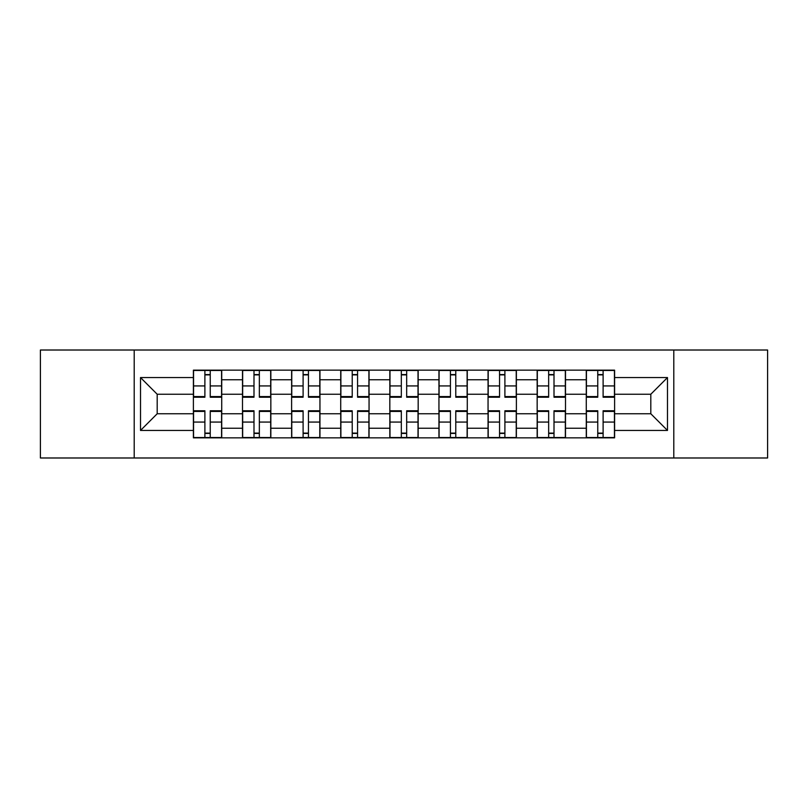 <?xml version="1.0" encoding="UTF-8"?>
<svg xmlns="http://www.w3.org/2000/svg" width="808" height="808" viewBox="0 0 808 808"><rect width="100%" height="100%" fill="white"/><g stroke="black" fill="none" stroke-linecap="round" stroke-linejoin="round"><path stroke-width="1.21" d="M673.791 457.984L767.6 457.984L767.6 350.016L40.4 350.016L40.4 457.984L673.791 457.984L673.791 350.016M242.501 437.845L242.501 379.76L221.725 379.76L221.725 437.845M221.725 379.76L221.725 370.155M242.501 379.76L242.501 370.155M270.842 370.155L270.842 437.845M291.617 437.845L291.617 370.155M319.948 370.155L319.948 437.845M340.724 437.845L340.724 370.155M369.054 370.155L369.054 437.845M389.83 437.845L389.83 370.155M418.17 370.155L418.17 437.845M438.946 437.845L438.946 370.155M467.276 370.155L467.276 437.845M488.052 437.845L488.052 370.155M516.383 370.155L516.383 437.845M537.158 437.845L537.158 370.155M565.499 370.155L565.499 437.845M586.275 437.845L586.275 370.155M586.275 413.757L565.499 413.757M537.158 413.757L516.383 413.757M488.052 413.757L467.276 413.757M438.946 413.757L418.17 413.757M389.83 413.757L369.054 413.757M340.724 413.757L319.948 413.757M291.617 413.757L270.842 413.757M242.501 413.757L221.725 413.757M586.275 394.243L565.499 394.243M537.158 394.243L516.383 394.243M488.052 394.243L467.276 394.243M438.946 394.243L418.17 394.243M389.83 394.243L369.054 394.243M340.724 394.243L319.948 394.243M291.617 394.243L270.842 394.243M242.501 394.243L221.725 394.243M157.196 413.757L193.395 413.757L193.395 394.243L157.196 394.243L157.196 413.757L140.511 430.442L140.511 377.558L193.395 377.558L193.395 394.243M614.605 394.243L614.605 413.757L650.804 413.757L650.804 394.243L614.605 394.243L614.605 370.155L193.395 370.155L193.395 377.558M614.605 377.558L667.489 377.558L667.489 430.442L614.605 430.442L614.605 413.757M193.395 413.757L193.395 437.845L614.605 437.845L614.605 430.442M193.395 430.442L140.511 430.442M134.209 457.984L134.209 350.016M210.242 433.118L204.889 433.118M204.889 374.882L210.242 374.882M259.348 433.118L253.995 433.118M253.995 374.882L259.348 374.882M308.454 433.118L303.101 433.118M303.101 374.882L308.454 374.882M357.57 433.118L352.217 433.118M352.217 374.882L357.57 374.882M406.676 433.118L401.324 433.118M401.324 374.882L406.676 374.882M455.783 433.118L450.43 433.118M450.43 374.882L455.783 374.882M504.899 433.118L499.546 433.118M499.546 374.882L504.899 374.882M554.005 433.118L548.652 433.118M548.652 374.882L554.005 374.882M603.111 433.118L597.758 433.118M597.758 374.882L603.111 374.882M140.511 377.558L157.196 394.243M650.804 413.757L667.489 430.442M650.804 394.243L667.489 377.558M210.242 396.566L221.574 396.566L221.574 397.233L210.242 397.233L210.242 370.478L221.574 370.478L215.271 370.478M221.574 396.566L221.574 370.478M204.889 374.569L210.242 374.569M199.849 370.478L193.556 370.478L193.556 397.233L204.889 397.233L204.889 370.478L200.323 370.478M193.556 370.478L210.242 370.478M204.889 411.434L193.556 411.434L193.556 410.767L204.889 410.767L204.889 437.522L193.556 437.522L199.849 437.522M193.556 411.434L193.556 437.522M210.242 433.431L204.889 433.431M204.889 437.522L221.574 437.522L221.574 410.767L210.242 410.767L210.242 437.522L214.807 437.522M259.348 396.566L270.68 396.566L270.68 397.233L259.348 397.233L259.348 370.478L270.68 370.478L264.388 370.478M270.68 396.566L270.68 370.478M253.995 374.569L259.348 374.569M259.348 370.478L242.663 370.478L242.663 397.233L253.995 397.233L253.995 370.478L249.43 370.478M308.454 396.566L319.786 396.566L319.786 397.233L308.454 397.233L308.454 370.478L319.786 370.478L313.494 370.478M319.786 396.566L319.786 370.478M303.101 374.569L308.454 374.569M308.454 370.478L291.769 370.478L291.769 397.233L303.101 397.233L303.101 370.478L298.536 370.478M253.995 411.434L242.663 411.434L242.663 410.767L253.995 410.767L253.995 437.522L242.663 437.522L248.955 437.522M242.663 411.434L242.663 437.522M259.348 433.431L253.995 433.431M253.995 437.522L270.68 437.522L270.68 410.767L259.348 410.767L259.348 437.522L263.913 437.522M303.101 411.434L291.769 411.434L291.769 410.767L303.101 410.767L303.101 437.522L291.769 437.522L298.071 437.522M291.769 411.434L291.769 437.522M308.454 433.431L303.101 433.431M303.101 437.522L319.786 437.522L319.786 410.767L308.454 410.767L308.454 437.522L313.019 437.522M357.57 396.566L368.902 396.566L368.902 397.233L357.57 397.233L357.57 370.478L368.902 370.478L362.6 370.478M368.902 396.566L368.902 370.478M352.217 374.569L357.57 374.569M357.57 370.478L340.885 370.478L340.885 397.233L352.217 397.233L352.217 370.478L347.652 370.478M406.676 396.566L418.009 396.566L418.009 397.233L406.676 397.233L406.676 370.478L418.009 370.478L411.716 370.478M418.009 396.566L418.009 370.478M401.324 374.569L406.676 374.569M396.284 370.478L389.991 370.478L389.991 397.233L401.324 397.233L401.324 370.478L396.758 370.478M389.991 370.478L406.676 370.478M455.783 396.566L467.115 396.566L467.115 397.233L455.783 397.233L455.783 370.478L467.115 370.478L460.823 370.478M467.115 396.566L467.115 370.478M450.43 374.569L455.783 374.569M455.783 370.478L439.098 370.478L439.098 397.233L450.43 397.233L450.43 370.478L445.864 370.478M352.217 411.434L340.885 411.434L340.885 410.767L352.217 410.767L352.217 437.522L340.885 437.522L347.177 437.522M340.885 411.434L340.885 437.522M357.57 433.431L352.217 433.431M352.217 437.522L368.902 437.522L368.902 410.767L357.57 410.767L357.57 437.522L362.136 437.522M401.324 411.434L389.991 411.434L389.991 410.767L401.324 410.767L401.324 437.522L389.991 437.522L396.284 437.522M389.991 411.434L389.991 437.522M406.676 433.431L401.324 433.431M401.324 437.522L418.009 437.522L418.009 410.767L406.676 410.767L406.676 437.522L411.242 437.522M450.43 411.434L439.098 411.434L439.098 410.767L450.43 410.767L450.43 437.522L439.098 437.522L445.4 437.522M439.098 411.434L439.098 437.522M455.783 433.431L450.43 433.431M450.43 437.522L467.115 437.522L467.115 410.767L455.783 410.767L455.783 437.522L460.348 437.522M504.899 396.566L516.231 396.566L516.231 397.233L504.899 397.233L504.899 370.478L516.231 370.478L509.929 370.478M516.231 396.566L516.231 370.478M499.546 374.569L504.899 374.569M504.899 370.478L488.214 370.478L488.214 397.233L499.546 397.233L499.546 370.478L494.981 370.478M499.546 411.434L488.214 411.434L488.214 410.767L499.546 410.767L499.546 437.522L488.214 437.522L494.506 437.522M488.214 411.434L488.214 437.522M504.899 433.431L499.546 433.431M509.929 437.522L516.231 437.522L516.231 410.767L504.899 410.767L504.899 437.522L509.464 437.522M516.231 437.522L499.546 437.522M554.005 396.566L565.337 396.566L565.337 397.233L554.005 397.233L554.005 370.478L565.337 370.478L559.045 370.478M565.337 396.566L565.337 370.478M548.652 374.569L554.005 374.569M554.005 370.478L537.32 370.478L537.32 397.233L548.652 397.233L548.652 370.478L544.087 370.478M548.652 411.434L537.32 411.434L537.32 410.767L548.652 410.767L548.652 437.522L537.32 437.522L543.612 437.522M537.32 411.434L537.32 437.522M554.005 433.431L548.652 433.431M548.652 437.522L565.337 437.522L565.337 410.767L554.005 410.767L554.005 437.522L558.57 437.522M603.111 396.566L614.444 396.566L614.444 397.233L603.111 397.233L603.111 370.478L614.444 370.478L608.151 370.478M614.444 396.566L614.444 370.478M597.758 374.569L603.111 374.569M603.111 370.478L586.426 370.478L586.426 397.233L597.758 397.233L597.758 370.478L593.193 370.478M597.758 411.434L586.426 411.434L586.426 410.767L597.758 410.767L597.758 437.522L586.426 437.522L592.729 437.522M586.426 411.434L586.426 437.522M603.111 433.431L597.758 433.431M597.758 437.522L614.444 437.522L614.444 410.767L603.111 410.767L603.111 437.522L607.677 437.522M537.158 379.76L516.383 379.76M488.052 379.76L467.276 379.76M438.946 379.76L418.17 379.76M389.83 379.76L369.054 379.76M340.724 379.76L319.948 379.76M291.617 379.76L270.842 379.76M586.275 379.76L565.499 379.76M537.158 428.24L516.383 428.24M488.052 428.24L467.276 428.24M438.946 428.24L418.17 428.24M389.83 428.24L369.054 428.24M340.724 428.24L319.948 428.24M291.617 428.24L270.842 428.24M242.501 428.24L221.725 428.24M586.275 428.24L565.499 428.24M210.242 385.931L221.574 385.931M193.556 396.566L204.889 396.566M193.556 385.931L204.889 385.931M204.889 422.069L193.556 422.069M221.574 411.434L210.242 411.434M221.574 422.069L210.242 422.069M259.348 385.931L270.68 385.931M242.663 396.566L253.995 396.566M242.663 385.931L253.995 385.931M308.454 385.931L319.786 385.931M291.769 396.566L303.101 396.566M291.769 385.931L303.101 385.931M253.995 422.069L242.663 422.069M270.68 411.434L259.348 411.434M270.68 422.069L259.348 422.069M303.101 422.069L291.769 422.069M319.786 411.434L308.454 411.434M319.786 422.069L308.454 422.069M357.57 385.931L368.902 385.931M340.885 396.566L352.217 396.566M340.885 385.931L352.217 385.931M406.676 385.931L418.009 385.931M389.991 396.566L401.324 396.566M389.991 385.931L401.324 385.931M455.783 385.931L467.115 385.931M439.098 396.566L450.43 396.566M439.098 385.931L450.43 385.931M352.217 422.069L340.885 422.069M368.902 411.434L357.57 411.434M368.902 422.069L357.57 422.069M401.324 422.069L389.991 422.069M418.009 411.434L406.676 411.434M418.009 422.069L406.676 422.069M450.43 422.069L439.098 422.069M467.115 411.434L455.783 411.434M467.115 422.069L455.783 422.069M504.899 385.931L516.231 385.931M488.214 396.566L499.546 396.566M488.214 385.931L499.546 385.931M499.546 422.069L488.214 422.069M516.231 411.434L504.899 411.434M516.231 422.069L504.899 422.069M554.005 385.931L565.337 385.931M537.32 396.566L548.652 396.566M537.32 385.931L548.652 385.931M548.652 422.069L537.32 422.069M565.337 411.434L554.005 411.434M565.337 422.069L554.005 422.069M603.111 385.931L614.444 385.931M586.426 396.566L597.758 396.566M586.426 385.931L597.758 385.931M597.758 422.069L586.426 422.069M614.444 411.434L603.111 411.434M614.444 422.069L603.111 422.069"/></g></svg>
